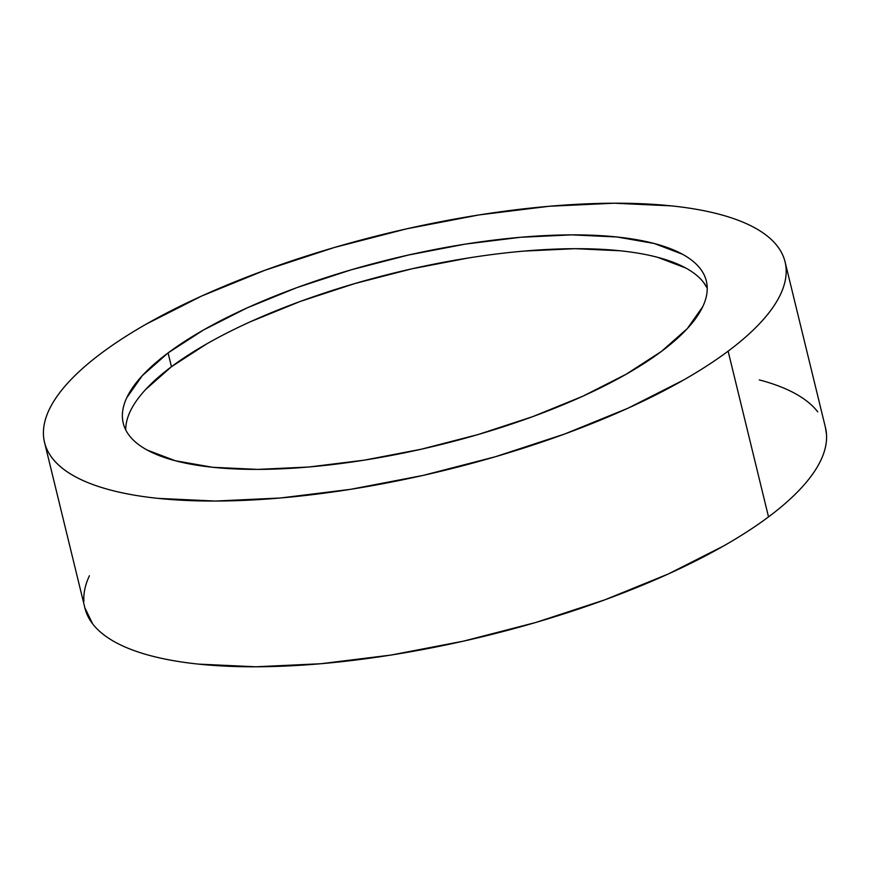 <?xml version="1.0" encoding="UTF-8"?>
<svg xmlns="http://www.w3.org/2000/svg" width="870" height="870" viewBox="0 0 870 870"><rect width="100%" height="100%" fill="white"/><g stroke="black" fill="none" stroke-linecap="round" stroke-linejoin="round"><path stroke-width="1.3" d="M44.533 442.395L84.934 608.13A381.114 121.92 -13.7 0 0 365.313 658.807A381.114 121.92 -13.7 0 0 768.525 516.889L728.125 351.154A381.114 121.92 166.3 0 1 324.912 493.072A381.114 121.92 166.3 0 1 44.533 442.395A381.114 121.92 166.3 0 1 101.475 353.111A381.114 121.92 166.3 0 1 504.687 211.192A381.114 121.92 166.3 0 1 785.066 261.87A381.114 121.92 166.3 0 1 728.125 351.154L768.525 516.889C781.619 507.112 792.581 497.433 801.411 487.852C810.231 478.282 816.756 468.984 820.986 459.98C825.206 450.964 827.044 442.417 826.5 434.315L825.347 427.126M168.084 352.905A300.085 96.004 166.3 0 1 485.58 241.153A300.085 96.004 166.3 0 1 706.353 281.064A300.085 96.004 166.3 0 1 661.515 351.36A300.085 96.004 166.3 0 1 344.02 463.112A300.085 96.004 166.3 0 1 123.246 423.201A300.085 96.004 166.3 0 1 168.084 352.905L171.455 366.716L168.084 352.905L142.201 375.764L126.781 397.721C123.453 404.811 122.007 411.543 122.442 417.915C122.866 424.288 125.16 430.182 129.326 435.587C133.491 441.003 139.45 445.821 147.193 450.062L175.338 460.763L212.682 467.288L257.792 469.398L308.948 466.994L364.16 460.176L421.319 449.203L478.228 434.5L532.712 416.643L582.65 396.296L626.139 374.252L661.515 351.36L687.398 328.501L702.819 306.544C706.135 299.454 707.593 292.722 707.158 286.35C706.734 279.977 704.439 274.083 700.274 268.667C696.109 263.262 690.149 258.444 682.406 254.203L654.262 243.502L616.917 236.977L571.807 234.867L520.651 237.271L465.439 244.089L408.28 255.062L351.36 269.765L296.887 287.622L246.95 307.969L203.46 330.013L168.084 352.905M707.234 288.166A300.085 96.004 -13.7 0 0 478.38 256.443A300.085 96.004 -13.7 0 0 171.455 366.716L206.821 343.824M250.321 321.78L300.259 301.433L354.732 283.576L411.64 268.873L468.81 257.901M524.023 251.082L575.168 248.679L620.288 250.788M657.633 257.313L685.777 268.014C693.52 272.256 699.469 277.073 703.634 282.478L707.234 288.155M145.562 389.575L171.455 366.716A300.085 96.004 -13.7 0 0 125.737 429.91M817.746 411.869C812.46 405.007 804.902 398.884 795.071 393.501C785.229 388.118 773.321 383.594 759.325 379.907M89.425 575.755C85.195 584.77 83.357 593.318 83.901 601.42M84.825 607.684L92.655 623.866C97.94 630.728 105.498 636.851 115.34 642.234C125.171 647.617 137.079 652.141 151.075 655.828C165.072 659.514 180.884 662.277 198.512 664.114L255.802 666.79L320.769 663.734L390.891 655.077L463.482 641.146L535.757 622.485L604.944 599.789L668.367 573.95L723.612 545.958C740.457 536.355 755.432 526.665 768.525 516.889A381.114 121.92 -13.7 0 0 825.467 427.605L785.066 261.87M101.475 353.111C114.568 343.335 129.543 333.645 146.388 324.042L201.633 296.05L265.056 270.211L334.243 247.515L406.518 228.853L479.109 214.923L549.231 206.266L614.198 203.21L671.488 205.885C689.116 207.723 704.928 210.486 718.924 214.172C732.921 217.859 744.829 222.383 754.66 227.766C764.502 233.149 772.06 239.272 777.345 246.134C782.641 253.007 785.556 260.489 786.099 268.58C786.643 276.682 784.805 285.229 780.575 294.245C776.355 303.249 769.83 312.547 761 322.117C752.18 331.698 741.218 341.377 728.125 351.154C715.031 360.93 700.056 370.62 683.2 380.223L627.966 408.215L564.543 434.054L495.356 456.739L423.081 475.411L350.49 489.342L280.358 497.999L215.401 501.055L158.112 498.379C140.483 496.542 124.671 493.779 110.675 490.093C96.679 486.406 84.771 481.882 74.929 476.499C65.098 471.116 57.54 464.993 52.254 458.131C46.958 451.258 44.044 443.776 43.5 435.685C42.956 427.583 44.794 419.035 49.014 410.02C53.244 401.016 59.769 391.717 68.589 382.147C77.419 372.567 88.381 362.888 101.475 353.111"/></g></svg>
